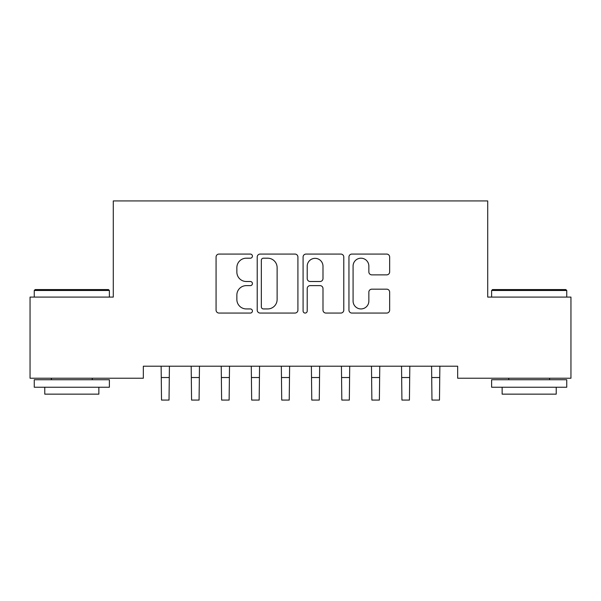 <?xml version="1.0" encoding="UTF-8"?>
<svg xmlns="http://www.w3.org/2000/svg" width="601" height="601" viewBox="0 0 601 601"><rect width="100%" height="100%" fill="white"/><g stroke="black" fill="none" stroke-linecap="round" stroke-linejoin="round"><path stroke-width="0.9" d="M252.42 256.139A2.066 2.066 0 0 0 250.354 254.073L219.019 254.073A2.952 2.952 0 0 0 216.067 257.018L216.067 310.116A2.952 2.952 0 0 0 219.019 313.061L250.354 313.061A2.066 2.066 0 0 0 252.42 310.995A2.066 2.066 0 0 0 250.354 308.937L246.297 308.937A9.436 9.436 0 0 1 236.862 299.493L236.862 295.068A9.436 9.436 0 0 1 246.297 285.633L250.354 285.633A2.066 2.066 0 0 0 252.42 283.567A2.066 2.066 0 0 0 250.354 281.501L246.297 281.501A9.436 9.436 0 0 1 236.862 272.065L236.862 267.64A9.436 9.436 0 0 1 246.297 258.197L250.354 258.197A2.066 2.066 0 0 0 252.42 256.139M386.706 274.867A2.952 2.952 0 0 0 389.651 271.915L389.651 257.018A2.952 2.952 0 0 0 386.706 254.073L351.901 254.073A2.952 2.952 0 0 0 348.948 257.018L348.948 310.116A2.952 2.952 0 0 0 351.901 313.061L386.706 313.061A2.952 2.952 0 0 0 389.651 310.116L389.651 292.124A2.952 2.952 0 0 0 386.706 289.171L371.809 289.171A2.952 2.952 0 0 0 368.856 292.124L368.856 301.041A7.888 7.888 0 0 1 360.968 308.937A7.888 7.888 0 0 1 353.08 301.041L353.08 266.093A7.888 7.888 0 0 1 360.968 258.197A7.888 7.888 0 0 1 368.856 266.093L368.856 271.915A2.952 2.952 0 0 0 371.809 274.867L386.706 274.867M457.661 366.204L143.339 366.204L143.339 378.224L30.05 378.224L30.05 297.089L113.288 297.089L113.288 200.929L487.712 200.929L487.712 297.089L570.95 297.089L570.95 378.224L457.661 378.224L457.661 366.204M297.916 257.018A2.952 2.952 0 0 0 294.971 254.073L260.165 254.073A2.952 2.952 0 0 0 257.213 257.018L257.213 310.116A2.952 2.952 0 0 0 260.165 313.061L294.971 313.061A2.952 2.952 0 0 0 297.916 310.116L297.916 257.018M306.029 254.073L340.835 254.073A2.952 2.952 0 0 1 343.787 257.018L343.787 310.116A2.952 2.952 0 0 1 340.835 313.061L325.937 313.061A2.952 2.952 0 0 1 322.992 310.116L322.992 288.578A2.952 2.952 0 0 0 320.04 285.633L310.161 285.633A2.952 2.952 0 0 0 307.209 288.578L307.209 310.995A2.066 2.066 0 0 1 305.143 313.061A2.066 2.066 0 0 1 303.084 310.995L303.084 257.018A2.952 2.952 0 0 1 306.029 254.073M263.411 258.197A2.066 2.066 0 0 0 261.345 260.263L261.345 306.871A2.066 2.066 0 0 0 263.411 308.937L267.685 308.937A9.436 9.436 0 0 0 277.121 299.493L277.121 267.64A9.436 9.436 0 0 0 267.685 258.197L263.411 258.197M322.992 266.235A7.888 7.888 0 0 0 315.104 258.347A7.888 7.888 0 0 0 307.209 266.235L307.209 278.556A2.952 2.952 0 0 0 310.161 281.501L320.04 281.501A2.952 2.952 0 0 0 322.992 278.556L322.992 266.235M161.136 366.204L161.519 400.071L169.031 400.071L169.414 366.204M191.186 366.204L191.569 400.071L199.081 400.071L199.464 366.204M221.236 366.204L221.619 400.071L229.131 400.071L229.514 366.204M34.257 290.478L35.158 289.577L108.481 289.577L109.382 290.478L34.257 290.478L34.257 297.089M109.382 387.239L34.257 387.239L34.257 379.727L109.382 379.727L109.382 387.239M98.864 387.239L98.864 394.151L44.774 394.151L44.774 387.239M491.618 290.478L492.519 289.577L565.841 289.577L566.743 290.478L491.618 290.478L491.618 297.089M566.743 387.239L491.618 387.239L491.618 379.727L566.743 379.727L566.743 387.239M556.226 387.239L556.226 394.151L502.135 394.151L502.135 387.239M251.286 366.204L251.669 400.071L259.181 400.071L259.564 366.204M281.336 366.204L281.719 400.071L289.231 400.071L289.614 366.204M311.386 366.204L311.769 400.071L319.281 400.071L319.664 366.204M341.436 366.204L341.819 400.071L349.331 400.071L349.714 366.204M371.486 366.204L371.869 400.071L379.381 400.071L379.764 366.204M401.536 366.204L401.919 400.071L409.431 400.071L409.814 366.204M431.586 366.204L431.969 400.071L439.481 400.071L439.864 366.204M161.519 377.533L169.031 377.533M191.569 377.533L199.081 377.533M221.619 377.533L229.131 377.533M251.669 377.533L259.181 377.533M281.719 377.533L289.231 377.533M311.769 377.533L319.281 377.533M341.819 377.533L349.331 377.533M371.869 377.533L379.381 377.533M401.919 377.533L409.431 377.533M431.969 377.533L439.481 377.533M109.382 297.089L109.382 290.478M92.253 379.727L92.253 378.224M51.386 379.727L51.386 378.224M566.743 297.089L566.743 290.478M549.615 379.727L549.615 378.224M508.747 379.727L508.747 378.224"/></g></svg>
